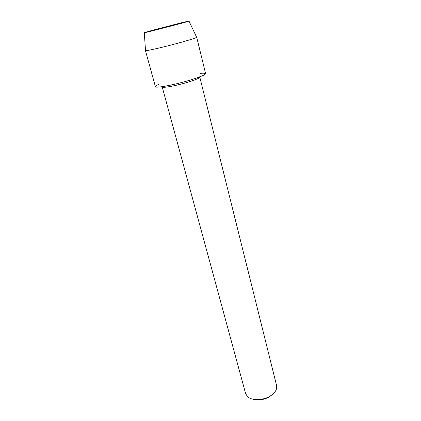 <?xml version="1.0" encoding="UTF-8"?>
<svg xmlns="http://www.w3.org/2000/svg" width="421" height="421" viewBox="0 0 421 421"><rect width="100%" height="100%" fill="white"/><g stroke="black" fill="none" stroke-linecap="round" stroke-linejoin="round"><path stroke-width="0.63" d="M157.359 28.986L151.36 30.612C143.419 32.817 142.256 33.275 147.876 31.98L176.541 24.644C191.023 20.697 192.771 20.045 181.793 22.687L144.292 32.743L176.541 24.644L189.003 21.097L181.793 22.687L157.359 28.986M199.801 77.138L276.597 385.547L276.381 389.22C275.439 391.825 273.313 394.135 269.998 396.15C262.862 400.56 251.832 400.781 247.611 396.714L245.627 393.614L162.206 86.931C161.969 88.442 177.894 85.426 189.655 81.658C196.349 79.506 199.728 78.001 199.801 77.138L199.591 76.932M160.043 83.795C153.623 86.547 153.997 87.552 161.18 86.8C168.416 85.889 181.919 82.711 192.134 79.495C206.622 74.622 209.295 72.575 200.154 73.349M253.01 399.245C258.362 400.666 263.809 399.866 269.361 396.85L272.897 394.061M145.503 50.431L145.513 50.604C146.05 51.236 166.984 46.357 182.598 41.911C191.166 39.463 195.849 37.922 196.644 37.285L196.57 37.127M145.44 50.546L155.396 86.637C155.017 88.605 176.357 84.532 192.134 79.495C201.028 76.638 205.516 74.659 205.601 73.559L196.686 37.195M144.292 32.743L145.513 50.604M189.003 21.097L196.644 37.285"/></g></svg>
